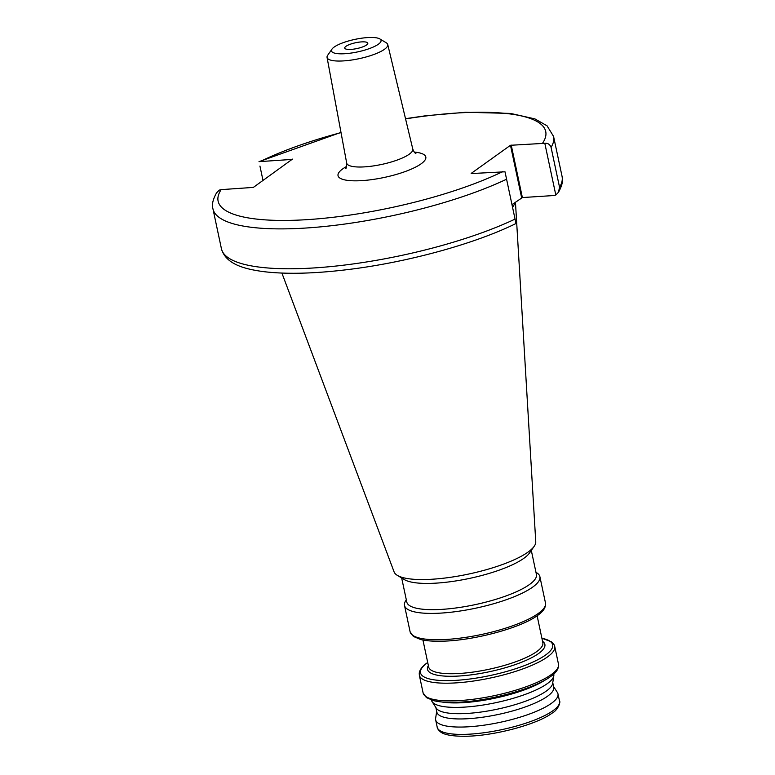 <?xml version="1.0" encoding="UTF-8"?>
<svg xmlns="http://www.w3.org/2000/svg" width="775" height="775" viewBox="0 0 775 775"><rect width="100%" height="100%" fill="white"/><g stroke="black" fill="none" stroke-linecap="round" stroke-linejoin="round"><path stroke-width="1.16" d="M378.374 44.223A25.333 6.403 -12 0 0 379.837 38.924A25.333 6.403 -12 0 0 358.166 38.75A25.333 6.403 -12 0 0 334.151 47.062A25.333 6.403 -12 0 0 332 49.096A25.333 6.403 -12 0 0 347.975 53.456A25.333 6.403 -12 0 0 378.374 44.223M379.837 38.924L386.27 42.799A31.019 7.837 168 0 1 387.742 44.524A31.019 7.837 168 0 1 384.487 49.29A31.019 7.837 168 0 1 351.017 60.121A31.019 7.837 168 0 1 327.06 57.428A31.019 7.837 168 0 1 327.699 55.248L332 49.096M361.508 41.898A11.78 2.974 168 0 1 367.757 43.662A11.78 2.974 168 0 1 351.027 49.397A11.78 2.974 168 0 1 344.962 48.505A11.78 2.974 168 0 1 349.263 44.621A11.78 2.974 168 0 1 361.508 41.898M553.747 674.018L553.786 674.202A62.523 15.8 168 0 1 553.825 675.732L552.643 683.443A59.752 15.103 168 0 1 546.317 691.058A59.752 15.103 168 0 1 484.772 711.489A59.752 15.103 168 0 1 436.286 708.176L432.072 701.607A62.523 15.8 168 0 1 431.481 700.203L431.442 700.019M552.759 682.688L553.728 687.231A59.752 15.103 168 0 1 547.431 696.308A59.752 15.103 168 0 1 483.154 717.146A59.752 15.103 168 0 1 436.838 712.08L435.87 707.536M553.825 675.732A62.523 15.8 168 0 1 547.208 683.695A62.523 15.8 168 0 1 482.806 705.076A62.523 15.8 168 0 1 432.072 701.607M535.961 572.308L536.581 572.686A69.207 17.496 168 0 1 539.884 576.658A69.207 17.496 168 0 1 532.599 587.169A69.207 17.496 168 0 1 458.151 611.31A69.207 17.496 168 0 1 404.502 605.44A69.207 17.496 168 0 1 405.906 600.46L406.323 599.869M531.311 550.424L536.426 574.488A66.263 16.75 168 0 1 529.441 584.553A66.263 16.75 168 0 1 458.151 607.668A66.263 16.75 168 0 1 406.788 602.039L401.673 577.985M515.452 202.188L535.757 541.773A72.472 18.319 168 0 1 534.198 546.288L529.499 553.011A66.263 16.75 168 0 1 523.861 558.31A66.263 16.75 168 0 1 461.067 580.058A66.263 16.75 168 0 1 404.376 579.603L397.352 575.379A72.472 18.319 168 0 1 394.088 571.892L281.906 273.071M534.198 546.288A72.472 18.319 168 0 1 528.037 552.091A72.472 18.319 168 0 1 459.352 575.873A72.472 18.319 168 0 1 397.352 575.379M514.958 202.546A123.642 31.252 168 0 1 512.556 207.351M553.573 686.534L557.38 692.453A62.523 15.8 168 0 1 557.971 693.867A62.523 15.8 168 0 1 551.383 703.361A62.523 15.8 168 0 1 484.123 725.167A62.523 15.8 168 0 1 435.657 719.868A62.523 15.8 168 0 1 435.627 718.338L436.693 711.373M521.643 197.761L510.483 145.283L544.815 143.307C547.828 142.997 549.911 144.353 551.073 147.376L559.55 187.259L558.465 192.268L555.811 195.019L553.834 195.532L522.369 197.557L511.984 204.668M259.945 166.063L263.016 180.498L259.945 166.063M292.504 159.388L259.005 161.655L340.981 132.389M515.055 219.102A174.113 44.02 168 0 1 332.543 266.406A174.113 44.02 168 0 1 221.427 248.727C225.719 264.178 244.358 269.07 263.762 271.657C286.43 274.369 314.524 273.662 348.033 269.555C407.175 262.376 474.629 243.931 515.995 223.52L505 171.798L471.19 173.561M510.483 145.283L471.161 173.426M292.446 159.117L253.357 187.405L221.166 189.633L219.189 190.146L216.535 192.898C212.863 199.446 211.672 204.755 212.951 208.843L221.427 248.727M555.811 195.019L544.815 143.307M345.698 168.437C346.134 168.873 346.464 167.09 346.687 163.079A33.79 8.544 -12 0 0 372.785 166.015A33.79 8.544 -12 0 0 409.239 154.215A33.79 8.544 -12 0 0 412.784 149.032C413.811 151.667 414.838 153.159 415.875 153.528M414.247 152.084A44.873 11.344 168 0 1 421.096 163.825A44.873 11.344 168 0 1 361.964 180.623A44.873 11.344 168 0 1 342.753 168.863A44.873 11.344 168 0 1 346.59 166.46M545.174 679.975A62.523 15.8 168 0 1 441.702 701.966M558.484 664.136A69.207 17.496 168 0 1 551.19 674.647A69.207 17.496 168 0 1 476.741 698.788A69.207 17.496 168 0 1 423.102 692.918L419.343 675.238A69.207 17.496 168 0 0 472.983 681.109A69.207 17.496 168 0 0 547.431 656.967A69.207 17.496 168 0 0 554.726 646.457L558.484 664.136C559.017 668.486 556.373 672.642 550.55 676.575C533.956 689.053 486.991 701.666 455.574 702.324C446.574 702.596 439.26 702.034 433.632 700.648L426.395 697.587L423.102 692.918M541.899 638.271A67.561 17.079 168 0 1 545.571 655.03A67.561 17.079 168 0 1 456.562 680.314A67.561 17.079 168 0 1 427.635 662.606A67.561 17.079 168 0 1 427.722 662.538M542.548 641.322A60.004 15.171 168 0 1 538.567 653.538A60.004 15.171 168 0 1 467.364 675.306A60.004 15.171 168 0 1 428.372 665.589M537.114 615.757L542.849 642.746A58.367 14.754 168 0 1 536.707 651.61A58.367 14.754 168 0 1 473.912 671.964A58.367 14.754 168 0 1 428.672 667.013L422.937 640.024M539.884 576.658L545.484 602.998A69.207 17.496 168 0 1 538.199 613.509A69.207 17.496 168 0 1 463.75 637.651A69.207 17.496 168 0 1 410.101 631.78L404.502 605.44M512.537 204.271A123.128 31.126 168 0 1 512.062 205.026M557.971 693.867L559.531 701.21A62.523 15.8 168 0 1 552.943 710.714A62.523 15.8 168 0 1 485.683 732.511A62.523 15.8 168 0 1 437.216 727.212L435.657 719.868M405.509 118.672L425.698 115.766L465.581 112.268L510.541 113.421L534.924 118.895L547.063 125.812L553.573 136.439A174.113 44.02 168 0 1 551.073 147.376M260.991 161.142A167.458 42.334 168 0 1 341.019 132.602M405.567 118.885A167.458 42.334 168 0 1 542.674 143.055M506.579 179.219A174.113 44.02 168 0 1 324.066 226.523A174.113 44.02 168 0 1 212.951 208.843M553.573 136.439L562.049 176.322A174.113 44.02 168 0 1 559.55 187.259M502.859 171.546A167.458 42.334 168 0 1 307.462 219.625A167.458 42.334 168 0 1 221.166 189.633M511.219 145.08L522.369 197.557M554.726 646.457L553.98 644.519L551.48 641.826L541.89 638.212M419.343 675.238L419.236 673.146C419.798 669.552 422.472 666.103 427.277 662.799L427.713 662.489M545.484 602.998C546.017 607.358 543.372 611.504 537.55 615.447C520.955 627.915 473.99 640.528 442.583 641.187C433.574 641.458 426.269 640.896 420.641 639.511L413.404 636.449L410.101 631.78M387.742 44.524L412.784 149.032M559.531 701.21C560.742 701.094 558.63 709.667 552.139 713.116C536.988 724.489 494.373 735.824 466.201 736.25C449.258 736.453 442.98 733.906 440.394 731.803C438.166 729.721 437.11 728.19 437.216 727.212M562.049 176.322C563.328 180.41 562.137 185.719 558.465 192.268M327.06 57.428L346.687 163.079"/></g></svg>
